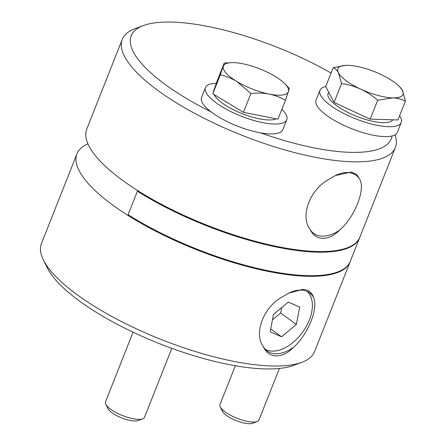 <?xml version="1.0" encoding="UTF-8"?>
<svg xmlns="http://www.w3.org/2000/svg" width="446" height="446" viewBox="0 0 446 446"><rect width="100%" height="100%" fill="white"/><g stroke="black" fill="none" stroke-linecap="round" stroke-linejoin="round"><path stroke-width="0.67" d="M263.391 346.765C268.358 358.573 282.652 358.952 293.357 347.473C308.186 334.472 318.946 307.417 313.315 297.069C311.849 292.236 308.275 289.677 302.594 289.404L288.696 293.167L283.349 296.361C263.965 306.062 253.183 333.101 263.391 346.765A35.97 21.91 126 0 0 266.825 350.729A35.97 21.91 126 0 0 275.751 353.745A35.97 21.91 126 0 0 293.357 347.473M87.934 143.846A146.862 45.141 21.6 0 0 76.968 153.814L41.445 243.538A146.862 45.141 21.6 0 0 43.396 259.99A146.862 45.141 21.6 0 0 77.821 295.235A146.862 45.141 21.6 0 0 301.858 362.319A146.862 45.141 21.6 0 0 314.542 351.665L350.065 261.941A146.862 45.141 21.6 0 0 350.182 261.635M76.968 153.814A146.862 45.141 21.6 0 0 113.345 205.517A146.862 45.141 21.6 0 0 256.394 268.821A146.862 45.141 21.6 0 0 350.065 261.941M301.858 362.319L293.507 365.425A139.871 42.989 -158.4 0 1 80.141 301.535A139.871 42.989 -158.4 0 1 47.354 267.968L43.396 259.99M313.315 297.069A35.97 21.91 126 0 0 309.061 292.515A35.97 21.91 126 0 0 300.955 290.095A35.97 21.91 126 0 0 288.467 293.284M307.205 291.472A35.808 21.815 -54 0 1 305.739 327.403A35.808 21.815 -54 0 1 272.378 351.113A35.808 21.815 -54 0 1 265.259 349.285M392.826 119.801A34.966 10.749 -158.4 0 1 382.852 122.639A34.966 10.749 -158.4 0 1 345.695 111.305A34.966 10.749 -158.4 0 1 328.094 93.487L328.63 92.127M325.731 86.524A43.708 13.436 21.6 0 0 319.966 90.27L316.047 100.166A43.708 13.436 21.6 0 0 326.873 115.553A43.708 13.436 21.6 0 0 392.095 135.969A43.708 13.436 21.6 0 0 397.325 132.351L401.244 122.449A43.708 13.436 21.6 0 0 399.605 115.776M319.966 90.27A43.708 13.436 21.6 0 0 330.793 105.657A43.708 13.436 21.6 0 0 373.369 124.495A43.708 13.436 21.6 0 0 401.244 122.449M216.299 83.296A43.708 13.436 21.6 0 0 205.483 87.567L201.564 97.468A43.708 13.436 21.6 0 0 204.296 105.579A43.708 13.436 21.6 0 0 211.07 111.874A43.708 13.436 21.6 0 0 260.57 132.863A43.708 13.436 21.6 0 0 282.842 129.647L286.761 119.751A43.708 13.436 21.6 0 0 284.03 111.634A43.708 13.436 21.6 0 0 281.866 109.292M205.483 87.567A43.708 13.436 21.6 0 0 208.215 95.684A43.708 13.436 21.6 0 0 251.555 119.796A43.708 13.436 21.6 0 0 286.761 119.751M276.219 118.82A34.966 10.749 -158.4 0 1 259.46 118.853A34.966 10.749 -158.4 0 1 213.957 94.457M309.937 229.205C312.696 234.981 316.978 238.047 322.781 238.409C328.59 238.326 334.299 235.494 339.902 229.907C354.732 216.912 365.491 189.851 359.861 179.504L356.778 174.52L351.303 172.033L335.241 175.607L329.895 178.801C310.511 188.496 299.729 215.535 309.937 229.205A35.97 21.91 126 0 0 313.371 233.163A35.97 21.91 126 0 0 322.302 236.179A35.97 21.91 126 0 0 339.902 229.907M359.861 179.504A35.97 21.91 126 0 0 355.613 174.955A35.97 21.91 126 0 0 347.501 172.53A35.97 21.91 126 0 0 335.013 175.724M331.071 73.032A139.871 42.989 21.6 0 0 143.322 25.584A139.871 42.989 21.6 0 0 165.884 84.974A139.871 42.989 21.6 0 0 211.07 111.874M395.05 134.82A146.862 45.141 -158.4 0 1 395.385 147.475A146.862 45.141 -158.4 0 1 301.713 154.349A146.862 45.141 -158.4 0 1 158.665 91.045A146.862 45.141 -158.4 0 1 122.288 39.348A146.862 45.141 -158.4 0 1 134.976 28.689L143.322 25.584M260.57 132.863A139.871 42.989 21.6 0 0 392.095 135.969M395.385 147.475L359.866 237.194A146.862 45.141 -158.4 0 1 266.19 244.068A146.862 45.141 -158.4 0 1 123.141 180.769A146.862 45.141 -158.4 0 1 86.764 129.067L122.288 39.348M235.337 365.753L219.967 404.583A20.979 6.45 21.6 0 0 220.246 406.936L222.442 411.357A17.104 5.257 21.6 0 0 233.258 419.368A17.104 5.257 21.6 0 0 248.996 423.7A17.104 5.257 21.6 0 0 252.536 423.276L257.169 421.554A20.979 6.45 21.6 0 0 258.981 420.032L279.397 368.457M220.246 406.936A20.979 6.45 21.6 0 0 233.514 416.759A20.979 6.45 21.6 0 0 252.821 422.072A20.979 6.45 21.6 0 0 257.169 421.554M133.07 332.203L105.485 401.885A20.979 6.45 21.6 0 0 105.763 404.232L107.954 408.659A17.104 5.257 21.6 0 0 130.154 420.466A17.104 5.257 21.6 0 0 138.054 420.572L142.687 418.85A20.979 6.45 21.6 0 0 144.498 417.328L171.81 348.348M105.763 404.232A20.979 6.45 21.6 0 0 132.992 418.722A20.979 6.45 21.6 0 0 142.687 418.85M337.622 271.982L336.786 272.294A146.165 44.923 -158.4 0 1 128.32 215.323L128.08 214.693A146.862 45.141 21.6 0 0 337.622 271.982A146.862 45.141 21.6 0 0 350.311 261.323L359.621 237.813A146.862 45.141 -158.4 0 1 275.193 246.761A146.862 45.141 -158.4 0 1 137.39 191.183L138.121 190.576M405.436 101.058L397.955 119.946L370.197 119.143L334.076 102.457L325.708 86.58L333.19 67.686C335.253 68.517 337.014 70.239 338.464 72.86L341.552 83.564C348.153 84.523 354.537 86.385 360.708 89.144C366.841 92.06 372.494 95.762 377.678 100.25L392.647 97.886C397.325 98.092 401.584 99.151 405.436 101.058L402.348 90.354L399.566 86.686A34.966 10.749 -158.4 0 1 402.348 90.354A34.966 10.749 -158.4 0 1 392.647 97.886A34.966 10.749 -158.4 0 1 360.708 89.144A34.966 10.749 -158.4 0 1 338.464 72.86A34.966 10.749 21.6 0 1 345.672 65.35L345.477 65.356M370.197 119.143L377.678 100.25M334.076 102.457L341.552 83.564M345.343 65.367L333.19 67.686M399.566 86.686A34.966 10.749 -158.4 0 0 380.098 74.075A34.966 10.749 -158.4 0 0 348.159 65.328A34.966 10.749 21.6 0 0 345.672 65.35M213.372 92.071A34.966 10.749 -158.4 0 1 213.612 90.789L214.805 87.778M285.434 100.266L277.958 119.16L243.416 112.353L212.809 93.76L216.739 81.969L224.221 63.076L220.291 74.867C225.983 76.138 231.452 78.318 236.687 81.401L250.897 93.459C257.264 92.801 263.385 93.019 269.261 94.1C275.154 95.349 280.545 97.406 285.434 100.266L289.365 88.475L285.083 83.987A34.966 10.749 -158.4 0 1 288.495 91.608A34.966 10.749 21.6 0 1 269.261 94.1A34.966 10.749 -158.4 0 1 236.687 81.401A34.966 10.749 -158.4 0 1 223.346 66.209A34.966 10.749 -158.4 0 1 231.19 62.646A34.966 10.749 -158.4 0 1 242.585 63.717A34.966 10.749 -158.4 0 1 275.16 76.417A34.966 10.749 -158.4 0 1 285.083 83.987M231.19 62.646L224.221 63.076M243.416 112.353L250.897 93.459M212.809 93.76L220.291 74.867M359.738 237.501A146.862 45.141 -158.4 0 1 359.621 237.813M137.39 191.183L128.08 214.693M270.165 331.774L281.593 336.786L296.35 324.443L299.684 307.088L288.255 302.076L273.498 314.419L270.165 331.774M272.45 319.893L280.64 313.042L281.688 307.567M280.64 313.042L296.35 324.443M270.716 328.897L281.593 336.786"/></g></svg>
